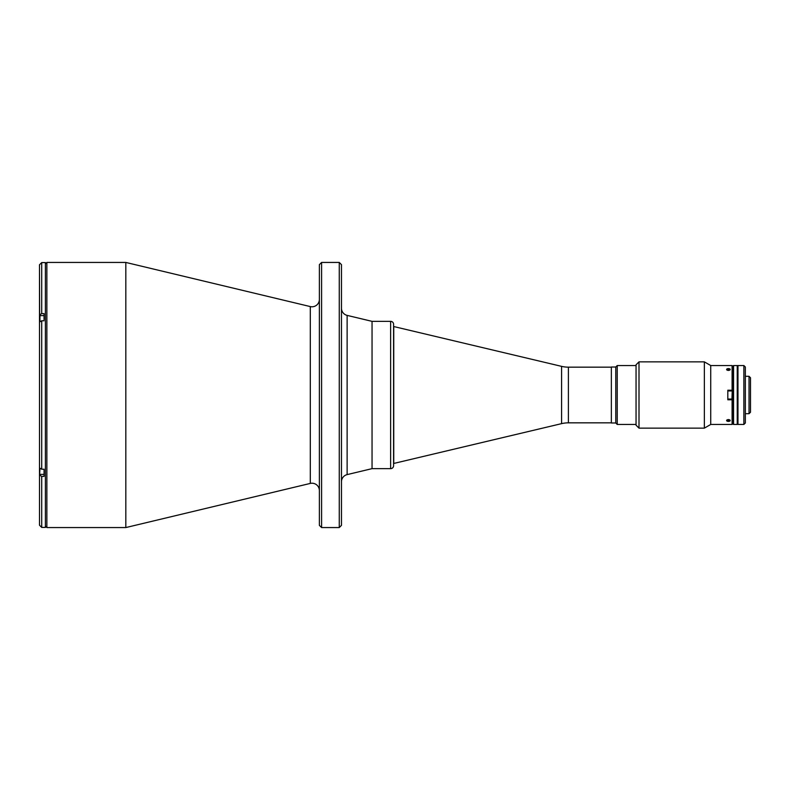 <?xml version="1.0" encoding="UTF-8"?>
<svg xmlns="http://www.w3.org/2000/svg" width="790" height="790" viewBox="0 0 790 790"><rect width="100%" height="100%" fill="white"/><g stroke="black" fill="none" stroke-linecap="round" stroke-linejoin="round"><path stroke-width="1.19" d="M732.231 395L732.231 398.753L732.231 395M39.648 321.56L39.648 315.921L39.648 321.56M39.648 473.901L39.5 475.067L41.712 476.37L41.712 527.414L45.395 527.414L45.395 262.586L41.712 262.586L41.712 313.63L44.062 313.63L44.062 319.674M39.648 472.213L39.648 468.381L39.648 472.213M44.062 470.327L44.062 469.211L41.712 469.211L39.5 467.917L39.5 322.083L41.712 320.789L44.062 320.789M319.377 299.41A7.367 7.367 0 0 1 310.302 306.579L310.302 483.421L125.827 527.562L125.827 262.438L310.302 306.579M319.377 490.59A7.367 7.367 0 0 0 310.302 483.421M339.266 262.438L341.468 264.64L341.468 525.36L339.266 527.562L321.589 527.562L319.377 525.36L319.377 264.64L321.589 262.438L339.266 262.438L339.266 527.562M611.351 422.838L568.395 422.838A29.457 29.457 0 0 0 561.591 423.638L393.588 463.493L393.588 465.705L393.588 324.295A2.943 2.943 0 0 0 390.635 321.352L372.05 321.352L372.05 468.648L347.126 474.612A7.367 7.367 0 0 0 341.468 481.772M347.126 474.612L347.126 315.388A7.367 7.367 0 0 1 341.468 308.228M321.589 262.438L321.589 527.562M39.648 316.099L39.5 269.874M39.5 466.752L39.5 520.126M41.712 313.63L39.5 314.934L39.5 323.248M41.712 262.586L39.5 264.788L39.5 314.934M39.5 322.083L39.5 467.917M44.062 469.211L44.062 476.37L41.712 476.37M39.5 475.067L39.5 525.212L41.712 527.414M615.765 422.986L615.765 367.014L617.237 365.543L617.237 424.457L615.765 422.986L611.351 422.986L611.351 367.014L615.765 367.014M636.049 365.543L617.237 365.543M636.049 424.457L617.237 424.457M732.093 365.543L732.093 390.211L732.824 390.211L732.824 366.274L733.564 365.543L737.248 365.543L737.248 424.457L733.564 424.457L732.824 423.726L732.824 366.274L732.093 365.543L710.733 365.543L704.354 361.86L639.001 361.86L639.001 428.141L704.354 428.141L704.354 361.86M737.248 376.297L737.979 376.297M745.345 376.297L749.029 376.297L749.029 413.703L745.345 413.703M737.248 413.703L737.979 413.703M749.029 376.297L750.5 377.768L750.5 412.232L749.029 413.703M733.564 365.543L733.564 424.457M743.874 424.457L743.874 365.543L737.979 365.543L737.979 424.457L743.874 424.457L745.345 422.986L745.345 367.014L743.874 365.543M393.588 465.705A2.943 2.943 0 0 1 390.635 468.648L372.05 468.648L372.05 321.352L347.126 315.388M393.588 324.295L393.588 326.507L561.591 366.363A29.457 29.457 0 0 0 568.395 367.162L611.351 367.162M729.585 421.188L728.41 419.539L727.225 421.188M727.225 368.812L728.41 370.461L729.585 368.812M732.093 424.457L732.093 399.789L732.824 399.789L732.824 423.726L732.093 424.457L710.733 424.457L710.733 365.543M732.093 390.211L727.817 390.211L727.817 399.789L732.093 399.789M710.733 424.457L704.354 428.141M639.001 428.141L636.049 425.198L636.049 364.802L639.001 361.86M727.817 420.043L727.817 420.981M727.817 369.019L727.817 369.957M393.746 463.493L393.746 326.507M729.377 368.733A1.797 0.899 0 0 0 726.899 368.999A1.797 0.899 0 0 0 727.432 370.243A1.797 0.899 0 0 0 729.92 369.977A1.797 0.899 0 0 0 729.377 368.733M727.274 369.779L728.35 370.125L729.535 369.197L728.469 368.851L727.274 369.779M729.377 419.757A1.797 0.899 180 0 0 726.899 420.023A1.797 0.899 180 0 0 727.432 421.268A1.797 0.899 180 0 0 729.92 421.001A1.797 0.899 180 0 0 729.377 419.757M727.274 420.803L728.35 421.149L729.535 420.221L728.469 419.875L727.274 420.803M727.817 399.049L731.945 399.049L732.231 391.248M44.062 315.625L39.944 315.625L39.944 321.303M39.944 468.697L39.648 474.079M125.827 262.438L46.867 262.438L46.867 527.562L45.395 526.091M41.712 320.789L41.712 469.211M390.635 468.648L390.635 321.352M568.395 422.838L568.395 367.162M561.591 423.638L561.591 366.363M727.817 390.951L731.945 390.951M44.062 474.375L39.944 474.375M46.867 262.438L45.395 263.909M46.867 527.562L125.827 527.562"/></g></svg>
